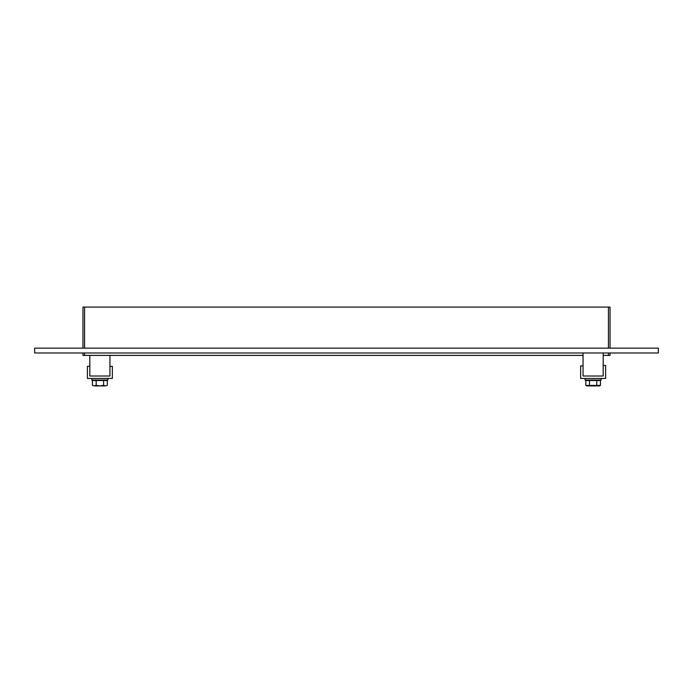 <?xml version="1.0" encoding="UTF-8"?>
<svg xmlns="http://www.w3.org/2000/svg" width="693" height="693" viewBox="0 0 693 693"><rect width="100%" height="100%" fill="white"/><g stroke="black" fill="none" stroke-linecap="round" stroke-linejoin="round"><path stroke-width="1.04" d="M34.65 348.146L658.35 348.146L658.35 352.98L34.65 352.98L34.65 348.146M608.419 352.98L608.419 355.396L610.031 355.396L610.031 352.98M82.969 352.98L82.969 355.396L84.581 355.396L84.581 352.98M84.581 348.146L84.581 307.077L82.969 307.077L82.969 348.146M608.419 355.396L603.187 355.396M583.056 355.396L84.581 355.396M84.581 307.077L608.419 307.077L608.419 348.146M610.031 348.146L610.031 307.077L608.419 307.077M605.604 365.445L603.187 365.445L603.187 376.013L583.056 376.013L583.056 365.913L580.639 365.913L580.639 378.43L605.604 378.43L605.604 365.445M89.813 366.346L87.396 366.346L87.396 378.43L112.361 378.43L112.361 366.346L109.944 366.346L109.944 376.013L89.813 376.013L89.813 366.346M601.178 378.43L601.178 380.041L585.065 380.041L585.065 378.43M107.935 378.43L107.935 380.041L91.822 380.041L91.822 378.43M596.777 385.421L600.441 385.421L599.436 385.923L586.806 385.923L585.802 385.421L585.802 380.518L589.466 380.518L589.466 385.421L596.777 385.421L596.777 380.518L589.466 380.518M585.802 385.421L589.466 385.421M600.441 385.421L600.441 380.518L596.777 380.518M599.064 380.041L599.064 380.518M103.595 380.518L92.438 380.518L92.438 385.343L94.283 385.923L96.162 385.343L99.844 385.923L103.595 385.343L105.475 385.923L107.32 385.343L107.32 380.518L103.595 380.518L103.595 385.343M96.162 380.518L96.162 385.343M105.475 385.923L107.32 385.343M92.438 385.343L94.283 385.923M99.913 385.923L105.44 385.923M94.317 385.923L99.844 385.923M105.821 380.041L105.821 380.518M89.813 355.396L89.813 376.013L109.944 376.013L109.944 355.396M583.056 352.98L583.056 376.013L603.187 376.013L603.187 352.98M587.179 380.041L587.179 380.518M93.936 380.041L93.936 380.518"/></g></svg>
